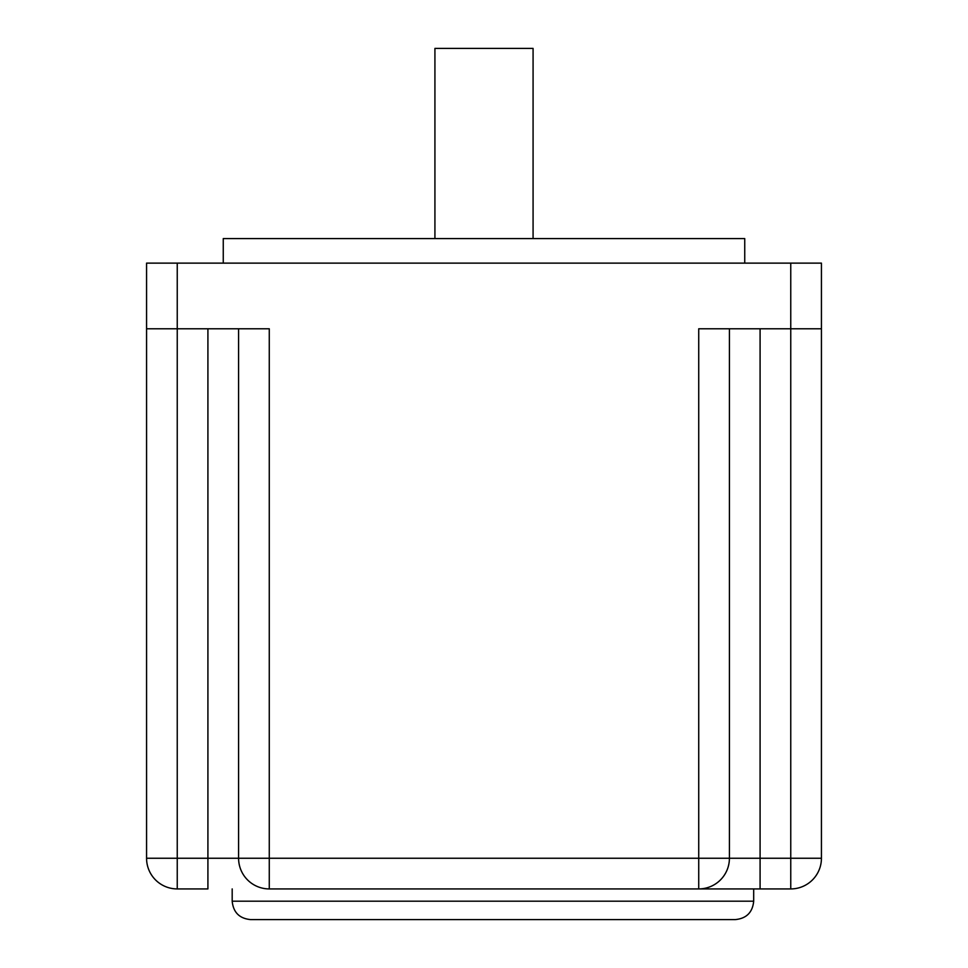<?xml version="1.0" encoding="UTF-8"?>
<svg xmlns="http://www.w3.org/2000/svg" width="968" height="968" viewBox="0 0 968 968"><rect width="100%" height="100%" fill="white"/><g stroke="black" fill="none" stroke-linecap="round" stroke-linejoin="round"><path stroke-width="1.45" d="M434.922 238.588L434.922 48.4L533.078 48.4L533.078 238.588M223.257 263.127L223.257 238.588L744.743 238.588L744.743 263.127M735.281 919.6L250.603 919.6C239.423 918.511 233.288 912.376 232.187 901.196L753.685 901.196C752.596 912.376 746.461 918.511 735.281 919.6M753.685 888.926L698.727 888.926L760.086 888.926L753.685 888.926L753.685 901.196M729.412 328.781L729.412 858.253A30.674 30.674 0 0 1 698.727 888.926L269.273 888.926A30.674 30.674 0 0 1 238.588 858.253L238.588 328.781M146.567 328.781L177.241 328.781L177.241 858.253L207.914 858.253L207.914 888.926L177.241 888.926A30.674 30.674 0 0 1 146.567 858.253L146.567 263.127L821.433 263.127L821.433 858.253A30.674 30.674 0 0 1 790.759 888.926L760.086 888.926L760.086 858.253L790.759 858.253L790.759 328.781L821.433 328.781M269.273 888.926L269.273 328.781L177.241 328.781L177.241 263.127M790.759 263.127L790.759 328.781L698.727 328.781L698.727 858.253L207.914 858.253L207.914 328.781M760.086 328.781L760.086 858.253L698.727 858.253L698.727 888.926A30.674 30.674 0 0 0 729.412 858.253M821.433 858.253L790.759 858.253L790.759 888.926M177.241 888.926L177.241 858.253L146.567 858.253M232.187 901.196L232.187 888.926"/></g></svg>

